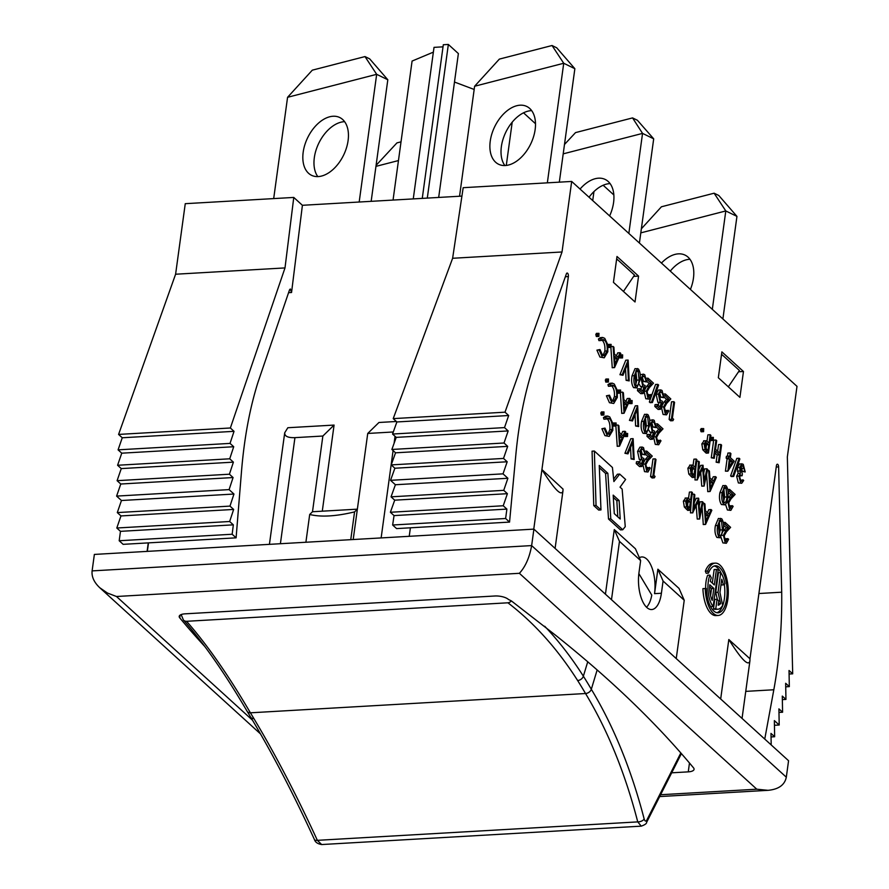 <?xml version="1.0" encoding="UTF-8"?>
<svg xmlns="http://www.w3.org/2000/svg" width="889" height="889" viewBox="0 0 889 889"><rect width="100%" height="100%" fill="white"/><g stroke="black" fill="none" stroke-linecap="round" stroke-linejoin="round"><path stroke-width="1.33" d="M474.615 86.244L499.351 59.107L552.047 45.517L563.726 63.263L474.615 86.244L459.546 196.247M559.325 182.156L574.861 68.709L563.726 63.263L547.346 182.845M490.239 141.151A32.148 19.969 116 0 1 526.788 106.469A32.148 19.969 116 0 1 530.633 144.118A32.148 19.969 116 0 1 498.596 164.254A32.148 19.969 116 0 1 490.239 141.151M504.863 165.543A32.148 19.969 116 0 1 501.374 146.585A32.148 19.969 116 0 1 531.666 110.625M552.047 45.517L556.714 47.795L574.861 68.709M287.569 97.301L312.306 70.164L364.99 56.574L376.669 74.32L287.569 97.301L273.69 198.591M359.178 202.025L376.669 74.32L387.815 79.766L371.158 201.336M317.806 176.6A32.148 19.969 116 0 1 314.328 157.642A32.148 19.969 116 0 1 344.61 121.682M303.182 152.208A32.148 19.969 116 0 1 339.742 117.526A32.148 19.969 116 0 1 343.576 155.175A32.148 19.969 116 0 1 311.539 175.311A32.148 19.969 116 0 1 303.182 152.208M364.99 56.574L369.657 58.852L387.815 79.766M461.913 196.102L302.404 205.292L293.77 197.436L185.256 203.681L175.6 274.223L118.581 434.421L122.249 437.766L118.081 449.845L121.749 453.179L117.592 465.258L121.26 468.592L117.092 480.671L120.771 484.016L116.603 496.095L121.46 500.507L117.304 512.586L120.971 515.931L116.803 528.01L120.471 531.344L119.193 540.745L123.127 544.335L236.096 537.834L241.541 470.903C244.264 438.055 249.742 408.507 257.988 382.27L289.558 289.803L290.303 288.981L291.548 292.503L288.569 292.681M771.196 744.926L770.985 733.403L774.652 736.737L774.352 720.601L779.209 725.013L778.908 708.877L782.587 712.222L782.287 696.087L785.954 699.421L785.654 683.285L789.321 686.619L789.032 670.484L792.699 673.829L787.343 456.89L797 386.348L571.683 181.445L463.18 187.69L452.623 258.277L562.026 251.976L505.008 412.185L508.675 415.519L504.508 427.598L508.175 430.932L504.019 443.011L507.686 446.356L503.518 458.435L507.197 461.769L503.03 473.848L507.886 478.271L503.73 490.35L507.397 493.684L503.23 505.763L506.897 509.097L505.619 518.509L509.553 522.087L515.809 455.124A255.121 111.836 86.7 0 1 533.444 366.412L566.382 273.868A2.556 1.122 86.7 0 1 567.138 273.045A2.556 1.122 86.7 0 1 568.36 276.568L565.36 276.746M639.413 243.03L653.693 138.828L642.547 133.394L628.845 233.418M653.693 138.828L637.402 120.271L632.557 117.904L642.547 133.394L563.204 153.853M609.621 215.938A32.148 19.969 -64 0 0 613.577 202.559A32.148 19.969 -64 0 0 605.22 179.456A32.148 19.969 -64 0 0 580.061 189.057M610.098 183.601A32.148 19.969 -64 0 0 589.04 197.225M632.557 117.904L575.527 132.605L564.482 144.485M398.461 160.565L375.947 166.365M401.028 141.84L396.961 142.885L376.091 165.343M641.369 228.795L661.427 206.781L714.123 193.202L725.802 210.949L736.948 216.383L722.89 318.951M640.813 232.862L725.802 210.949L712.322 309.339M689.964 259.277A32.148 19.969 -64 0 0 670.284 271.112M690.42 289.425A32.148 19.969 -64 0 0 693.442 278.224A32.148 19.969 -64 0 0 685.086 255.121A32.148 19.969 -64 0 0 661.438 263.066M714.123 193.202L718.79 195.48L736.948 216.383M422.264 198.391L443.311 44.739L448.345 44.45L427.298 198.103M413.263 198.903L434.021 47.361L443.022 46.839M433.365 52.14L412.085 61.063L393.049 200.069M448.345 44.45L458.38 53.573L438.677 197.447M512.208 122.182L506.286 165.432M454.49 82.044L474.181 89.467M523.532 112.825L535.5 123.715M593.952 191.591L592.719 200.57M603.164 185.245L613.855 194.969M728.335 386.837L739.415 370.48L722.146 354.778L721.301 356.022M721.468 354.811L722.146 354.778M623.445 291.448L634.524 275.09L617.266 259.388L616.421 260.633M616.588 259.432L617.266 259.388M180.123 615.099L179.745 617.855A10.201 3.745 7.8 0 1 179.211 616.377A10.201 3.745 7.8 0 1 185.001 613.843L494.895 595.997A10.201 3.745 7.8 0 1 507.841 598.975A1998.139 733.325 -172.2 0 1 508.597 599.53L511.386 600.92L555.403 635.102A1998.139 733.325 -172.2 0 1 693.52 767.84A10.201 3.745 7.8 0 1 694.065 769.318A10.201 3.745 7.8 0 1 688.264 771.863L689.475 763.006M544.701 626.256C558.614 640.891 571.494 657.538 583.373 676.185A5.101 3.578 147.5 0 1 577.639 680.529C557.403 648.781 534.156 622.878 507.908 602.798L186.568 621.3C207.037 644.547 228.306 675.04 250.376 712.778A622.5 272.89 -93.3 0 1 250.387 712.811A5.101 3.523 149 0 1 247.231 711.467A5.101 3.523 149 0 1 247.209 711.422A5.101 3.5 -30.6 0 0 250.376 712.778M511.386 600.92A5.101 3.989 127.4 0 1 507.908 602.798M638.858 573.583L651.77 595.085A25.514 11.179 -93.3 0 1 646.514 607.209M577.639 680.529A622.5 272.89 -93.3 0 1 585.54 693.52A5.101 3.523 -31 0 0 591.318 689.264C613.754 726.48 631.368 769.707 644.158 818.958C644.914 821.325 645.803 821.714 646.814 820.114L680.83 752.95M585.551 693.531A622.5 272.89 -93.3 0 0 585.54 693.52L250.387 712.811A622.5 272.89 -93.3 0 1 253.865 718.545C275.146 754.016 296.304 794.61 317.362 840.338L321.662 844.539C317.617 843.872 315.195 842.183 314.406 839.483A5.101 2.389 155.4 0 0 317.362 840.338L637.746 821.892C625.134 773.152 607.743 730.358 585.551 693.531A5.101 3.567 -31.2 0 0 591.318 689.264L597.152 669.95M681.396 753.605L646.625 822.369C646.67 823.581 644.881 824.836 641.269 826.148L637.746 821.892A5.101 2.778 -14.6 0 0 644.158 818.958M247.198 711.411L247.209 711.422C225.05 673.573 203.792 643.091 183.39 619.977A5.101 4.367 -41.5 0 0 186.568 621.3M646.614 822.392A5.101 3.812 -153 0 0 646.814 820.114M676.24 658.571L684.23 600.253L679.029 588.429L657.882 569.193L663.072 581.017L661.405 593.252A26.537 11.635 -93.3 0 1 651.704 609.543A26.537 11.635 -93.3 0 1 638.958 572.838L640.636 560.603L635.435 548.78L614.288 529.555L605.431 594.185M657.882 569.193L654.537 593.652A26.537 11.635 86.7 0 0 641.78 556.959A26.537 11.635 86.7 0 0 639.358 557.703M728.824 639.535C741.415 659.571 748.449 666.706 749.916 660.927L749.972 658.771L728.824 639.535L720.679 698.998M147.341 551.38L148.507 542.879M284.713 432.776C284.536 436.266 287.947 437.888 294.937 437.644L322.863 436.032L334.075 425.075L287.836 427.731L284.713 432.776L269.423 544.357M334.075 425.075L322.285 511.175M396.372 421.486L378.947 422.486L367.735 433.454L353.2 539.534M410.396 527.799L409.229 536.3M533.767 529.133L568.36 276.568M302.404 205.292L291.548 292.503M764.751 739.07L773.819 689.764A255.121 111.836 86.7 0 0 781.709 592.196L778.62 466.892A2.556 1.122 86.7 0 0 777.342 464.214A2.556 1.122 86.7 0 0 776.408 465.78L749.972 658.771M571.683 181.445L562.026 251.976M563.026 489.117L541.923 469.559C554.48 489.561 561.492 496.684 562.959 490.928L563.026 489.039M597.164 335.575L596.286 336.431L595.819 334.342L596.697 333.486M598.108 334.22L598.986 333.353L598.875 336.431L596.586 336.553L598.575 336.298L598.108 334.22L595.819 334.342M607.131 350.933C607.554 346.021 606.687 342.432 604.52 340.176L602.886 339.465L601.231 340.487L600.742 338.865L602.775 337.476L604.764 338.365L607.687 344.488L607.843 351.711L604.231 357.811L599.942 357.045L596.919 350.144L599.986 349.533L602.531 355.144L604.153 355.856L607.131 350.933L604.842 351.055C605.265 346.143 604.398 342.565 602.231 340.309L601.764 339.942M603.009 355.522L604.842 351.055M601.231 340.487L598.942 340.62L598.441 338.998L600.486 337.609L602.775 337.476M609.309 346.621L608.432 347.477L607.954 345.388L608.832 344.532M610.243 345.254L611.121 344.399L611.01 347.466L608.432 347.477L610.721 347.343L610.243 345.254L607.954 345.388M614.543 367.602L613.121 346.466L613.91 347.188L614.332 353.933L617.999 357.267L620 352.733L620.8 353.455L614.543 367.602L612.254 367.735L610.887 347.477M616.41 355.822L617.711 352.866L620 352.733M643.836 386.993L642.836 386.459L641.08 378.381L643.425 374.147L644.747 374.725L646.536 381.948L644.458 376.503C643.169 375.603 642.28 376.469 641.791 379.103L643.214 384.77L645.125 385.493L643.08 393.56L640.791 393.683L637.469 390.671L637.724 388.86L640.013 388.726L642.758 391.227L643.836 386.993L640.547 386.593L639.191 384.259M640.925 389.56L641.547 387.115M640.213 374.736L643.425 374.147M646.536 381.948L643.525 381.425L642.169 376.636M647.97 396.383L648.492 394.583L651.504 395.116L649.203 399.105L645.77 398.728L644.047 391.26L646.547 386.415L649.214 383.548L646.581 381.148M649.203 399.105L645.77 398.728M650.115 402.673L649.348 401.972L655.549 384.47L657.838 384.348L658.605 385.037L652.404 402.539L650.115 402.673M663.872 397.716L661.794 392.26C660.505 391.36 659.616 392.227 659.127 394.872L660.549 400.539L662.449 401.25L660.416 409.318L658.127 409.451L654.804 406.429L655.049 404.617L657.338 404.484L660.094 406.995L661.172 402.75L657.871 402.361L656.115 394.272L658.471 390.038L660.76 389.904L662.083 390.493L663.872 397.716L660.86 397.183L659.505 392.393M658.26 405.328L658.871 402.884M665.294 412.14L665.817 410.351L668.839 410.874L666.539 414.863L663.105 414.485L661.372 407.018L663.883 402.184L666.55 399.317L663.905 396.905M666.539 414.863L663.105 414.485M670.628 420.819L669.128 419.452L671.539 401.817L673.829 401.684L674.562 402.35L672.395 418.174L673.64 419.308L672.917 420.686L670.628 420.819M701.888 430.809L701.01 431.665L700.532 429.587L701.41 428.731M702.821 429.454L703.699 428.598L703.588 431.665L701.299 431.798L703.299 431.532L702.821 429.454L700.532 429.587M708.466 453.023L705.077 449.634L704.132 443.755L706.366 440.755L709.044 442.866L710.155 434.721L710.889 435.377L708.466 453.023L706.177 453.157L702.788 449.767L701.843 443.889L704.077 440.877M707.011 441.122L707.866 434.854L710.155 434.721M731.38 476.571L730.614 475.882L736.814 458.38L739.103 458.246L739.87 458.946L733.669 476.448L731.38 476.571M740.448 480.46L742.96 479.816L743.693 480.471L741.715 483.272L738.37 482.938L736.637 476.204L738.081 473.437L737.348 467.558L739.615 463.825L743.226 464.28L745.204 471.937L742.193 471.414L741.893 468.392L740.67 466.214M741.715 483.272L738.37 482.938M606.665 381.237L605.787 382.092L605.32 380.003L606.198 379.147M607.609 379.87L608.487 379.014L608.376 382.081L605.787 382.092L608.076 381.959L607.609 379.87L605.32 380.003M616.644 396.583C617.055 391.682 616.188 388.093 614.021 385.837L612.388 385.126L610.732 386.148L610.243 384.526L612.277 383.137L614.266 384.026L617.188 390.149L617.344 397.372L613.732 403.473L609.443 402.706L606.42 395.805L609.487 395.194L612.032 400.806L613.654 401.517L616.644 396.583L614.355 396.716C614.766 391.805 613.899 388.226 611.732 385.97L611.265 385.604M612.51 401.183L614.355 396.716M610.732 386.148L608.443 386.282L607.954 384.648L609.987 383.27L612.277 383.137M618.811 392.271L617.933 393.138L617.455 391.049L618.333 390.193M619.755 390.916L620.622 390.06L620.522 393.127L618.233 393.26L620.222 393.005L619.755 390.916L617.455 391.049M624.045 413.263L622.622 392.127L623.411 392.849L623.834 399.583L627.501 402.928L629.501 398.394L630.301 399.117L624.045 413.263L621.755 413.396L620.389 393.138M625.912 401.484L627.212 398.528L629.501 398.394M653.337 432.643L652.337 432.121L650.581 424.042L652.926 419.797L654.248 420.386L656.038 427.609L653.96 422.164C652.67 421.264 651.781 422.131 651.293 424.764L652.715 430.432L654.626 431.154L652.582 439.222L650.292 439.344L646.97 436.332L647.225 434.521L649.515 434.388L652.259 436.888L653.337 432.643L650.048 432.254L648.692 429.92M650.426 435.221L651.048 432.776M649.715 420.397L652.926 419.797M656.038 427.609L653.026 427.076L651.67 422.286M657.471 442.033L657.993 440.244L661.005 440.777L658.705 444.767L655.271 444.389L653.548 436.921L656.049 432.076L658.716 429.209L656.082 426.809M658.705 444.767L655.271 444.389M694.509 477.349L691.12 473.959L690.175 468.092L692.409 465.08L695.087 467.192L696.198 459.046L696.932 459.713L694.509 477.349L692.22 477.482L688.831 474.093L687.886 468.214L690.12 465.214M693.053 465.458L693.909 459.18L696.198 459.046M721.424 504.541L724.735 504.852L721.424 504.541C719.512 501.507 719.012 497.573 719.901 492.717L722.89 485.55L726.246 485.872C728.124 488.894 728.613 492.806 727.691 497.596C727.246 502.818 725.913 505.096 723.713 504.407C721.801 501.374 721.301 497.44 722.19 492.595L725.18 485.416M625.823 435.677L624.945 436.532L624.467 434.443M626.756 434.31L627.634 433.454L627.523 436.521L624.945 436.532L627.234 436.399L626.756 434.31L624.734 434.432M634.168 459.491L633.39 458.78L632.59 442.422L627.99 453.868L627.212 453.157L633.157 438.733L634.168 459.491L631.101 458.913L630.545 447.523M627.99 453.868L624.923 453.29L630.768 438.766L633.057 438.633M645.303 454.868L643.225 449.412C641.936 448.512 641.047 449.378 640.558 452.023L641.98 457.691L643.88 458.402L641.847 466.469L639.558 466.603L636.235 463.58L636.48 461.769L638.769 461.635L641.525 464.147L642.603 459.902L639.313 459.513L637.557 451.423L639.902 447.189L642.191 447.056L643.514 447.645L645.303 454.868L642.291 454.335L640.936 449.545M639.691 462.48L640.313 460.035M646.725 469.292L647.259 467.503L650.27 468.025L647.97 472.015L644.536 471.637L642.814 464.169L645.314 459.335L647.981 456.468L645.347 454.057M647.97 472.015L644.536 471.637M652.059 477.971L650.559 476.604L652.971 458.968L655.26 458.835L655.993 459.502L653.826 475.326L655.071 476.46L654.348 477.838L652.059 477.971M690.008 510.264L686.608 506.886L685.675 501.007L687.897 497.996L690.575 500.107L691.698 491.961L692.42 492.628L690.008 510.264L687.719 510.397L684.319 507.008L683.385 501.14L685.608 498.129M688.542 498.373L689.408 492.095L691.698 491.961M720.223 537.767L716.912 537.456C715.012 534.422 714.5 530.489 715.389 525.643L718.39 518.476L721.746 518.787C723.624 521.81 724.102 525.721 723.179 530.511L720.223 537.767L719.201 537.323C717.301 534.3 716.79 530.355 717.679 525.51L720.679 518.343M594.352 451.034L592.063 451.168L593.763 505.597L598.675 510.064L600.964 509.93L599.264 465.48L607.865 473.304L610.799 518.876L622.756 529.755L625.256 526.644L622.144 489.072L620.044 487.161L625.623 479.471L619.7 474.093L613.899 481.571L612.432 467.481L594.352 451.034L596.052 505.463L600.964 509.93M619.7 474.093L617.411 474.226L613.643 479.082M599.353 467.77L605.576 473.437L608.509 519.009L620.466 529.888L622.756 529.755M709.944 575.083A19.947 8.746 86.7 0 0 713.156 606.542L718.156 570.082A19.947 8.746 86.7 0 0 716.445 569.427L714.323 584.929L710.278 581.25A16.035 7.034 -93.3 0 1 711.267 577.883L709.944 575.083L707.655 575.216A19.947 8.746 86.7 0 0 705.655 588.474M709.955 605.398A19.947 8.746 86.7 0 0 710.867 606.676L713.156 606.542M716.445 569.427L714.156 569.56L712.3 583.095M714.245 566.004A23.536 10.324 -93.3 0 1 721.223 573.327M724.279 584.206A23.536 10.324 -93.3 0 1 716.934 612.71M705.344 571.205L706.199 573.249L708.489 573.116A23.536 10.324 -93.3 0 1 715.389 565.793A23.536 10.324 -93.3 0 1 727.035 588.696A23.536 10.324 -93.3 0 1 718.09 612.799A23.536 10.324 -93.3 0 1 706.366 588.451L702.91 588.629A26.203 11.49 86.7 0 0 715.956 615.588L718.245 615.455A26.203 11.49 86.7 0 0 728.202 588.629A26.203 11.49 86.7 0 0 715.234 563.126A26.203 11.49 86.7 0 0 707.633 571.071L705.344 571.205A26.203 11.49 86.7 0 1 712.945 563.259L715.234 563.126M613.443 282.346L635.024 301.971L638.569 276.112L616.988 256.488L613.443 282.346M743.46 371.502L721.879 351.866L718.334 377.736L739.915 397.361L743.46 371.502L738.526 371.78M723.302 584.884L724.891 583.773A19.947 8.746 86.7 0 0 720.723 572.583L718.034 592.252L720.601 603.553A16.035 7.034 -93.3 0 1 718.19 605.22L718.79 600.853L717.067 599.286L714.778 599.419L713.489 608.887A19.947 8.746 86.7 0 0 715.589 609.343L717.879 609.209A19.947 8.746 86.7 0 0 722.635 605.398L719.946 592.418L721.746 579.239A16.035 7.034 -93.3 0 1 723.302 584.884L721.012 585.018A16.035 7.034 -93.3 0 0 720.979 584.851M720.723 572.583L718.434 572.716L715.745 592.385L717.379 599.564M725.091 540.556L725.613 538.756L727.902 538.634L728.624 539.29L726.335 543.279L722.89 542.901L721.057 537.378M726.335 543.279L722.89 542.901M723.068 531.255L726.346 527.722L723.579 525.21M705.577 524.421L704.144 503.296L704.944 504.007L705.366 510.753L709.033 514.086L711.033 509.553L711.833 510.275L705.577 524.421L703.288 524.554L702.099 507.197M707.444 512.642L708.744 509.686L711.033 509.553M699.621 519.02L698.165 501.407L692.742 512.753L694.076 494.14L694.809 494.795L693.842 508.197L698.676 498.307L699.865 513.698L702.377 501.685L703.11 502.352L699.621 519.02L697.232 519.054L696.187 505.652M692.842 512.853L690.453 512.886L691.342 500.485M694.253 502.518L696.22 498.296L698.51 498.162M699.254 505.819L700.088 501.818L702.377 501.685M619.533 446.178L618.111 425.042L618.9 425.764L619.322 432.51L622.989 435.843L625 431.309L625.789 432.032L619.533 446.178L617.244 446.311L615.877 426.053M621.4 434.399L622.711 431.443L625 431.309M614.299 425.198L613.421 426.053L612.954 423.964L613.832 423.108M615.244 423.831L616.121 422.975L616.01 426.042L613.421 426.053L615.71 425.92L615.244 423.831L612.954 423.964M612.132 429.509C612.543 424.598 611.676 421.008 609.521 418.752L607.887 418.041L606.22 419.063L605.731 417.441L607.765 416.063L609.754 416.941L612.677 423.064L612.843 430.287L609.221 436.388L604.942 435.621L601.909 428.72L604.987 428.109L607.52 433.732L609.143 434.432L612.132 429.509L609.843 429.643C610.254 424.731 609.387 421.142 607.231 418.886L606.765 418.519M608.009 434.099L609.843 429.643M606.22 419.063L603.931 419.197L603.442 417.574L605.476 416.185L607.765 416.063M602.153 414.152L601.286 415.007L600.808 412.929L601.686 412.063M603.098 412.796L603.975 411.94L603.864 415.007L601.575 415.141L603.575 414.874L603.098 412.796L600.808 412.929M729.602 507.641L730.125 505.841L732.414 505.708L733.136 506.374L730.836 510.364L727.402 509.986L725.568 504.463M730.836 510.364L727.402 509.986M727.58 498.34L730.858 494.806L728.091 492.295M710.078 491.506L708.655 470.37L709.444 471.092L709.866 477.838L713.545 481.171L715.545 476.637L716.334 477.36L710.078 491.506L707.788 491.639L706.611 474.282M711.945 479.727L713.256 476.771L715.545 476.637M704.132 486.094L702.677 468.492L697.254 479.838L698.587 461.224L699.321 461.88L698.354 475.282L703.021 465.247L704.377 480.782L706.888 468.77L707.622 469.436L704.132 486.094L701.743 486.139L700.699 472.726M697.354 479.938L694.965 479.971L695.854 467.57M698.765 469.603L700.732 465.38L703.021 465.247M703.766 472.892L704.599 468.903L706.888 468.77M646.37 433.588L643.058 433.276C641.158 430.243 640.647 426.309 641.536 421.464L644.536 414.296L647.892 414.607C649.77 417.63 650.248 421.542 649.326 426.331L646.37 433.588L645.347 433.143C643.447 430.12 642.936 426.175 643.825 421.33L646.825 414.163M638.68 426.564L637.902 425.864L637.102 409.507L632.501 420.953L631.723 420.241L637.669 405.817L638.68 426.564L635.613 425.987L635.057 414.596M632.501 420.953L629.434 420.375L635.279 405.851L637.569 405.717M630.334 402.75L629.456 403.606L628.979 401.528M631.268 401.395L632.146 400.539L632.035 403.606L629.456 403.606L631.746 403.484L631.268 401.395L629.234 401.517M727.858 471.159L725.424 471.159L727.091 458.946L726.157 458.102L726.402 456.29L728.691 456.157L729.636 457.013L730.191 452.934L730.914 453.601L730.358 457.668L734.192 461.158L727.858 471.159L729.38 458.813L728.447 457.968L728.691 456.157M727.469 456.224L727.902 453.068L730.191 452.934M719.157 462.747L718.434 462.08L719.423 454.846L715.267 451.067L714.278 458.302L713.556 457.646L715.967 440.011L716.701 440.666L715.523 449.256L719.668 453.034L720.846 444.444L721.568 445.1L719.157 462.747L716.145 462.213L717.134 454.979L715 453.034M714.278 458.302L711.267 457.779L713.678 440.133L715.967 440.011M717.645 451.201L718.556 444.578L720.846 444.444M711.533 439.588L710.667 440.444L710.289 439.744M712.478 438.233L713.356 437.377L713.245 440.444L710.956 440.577L712.956 440.311L712.478 438.233L710.478 438.344M710.189 438.366L711.067 437.499M636.868 387.926L633.557 387.615C631.657 384.593 631.146 380.648 632.035 375.803L635.035 368.635L638.391 368.946C640.269 371.969 640.747 375.88 639.824 380.67L636.868 387.926L635.846 387.493C633.946 384.459 633.435 380.514 634.324 375.669L637.324 368.502M629.179 380.903L628.401 380.203L627.601 363.845L623 375.291L622.222 374.58L628.167 360.156L629.179 380.903L626.112 380.336L625.556 368.935M623 375.291L619.933 374.714L625.767 360.189L628.056 360.056M620.833 357.089L619.955 357.945L619.477 355.867M621.767 355.733L622.644 354.878L622.533 357.945L619.955 357.945L622.244 357.823L621.767 355.733L619.733 355.856M660.649 794.733L756.783 789.199L768.018 790.332C778.631 789.343 784.72 784.965 786.309 777.186L788.565 760.728L533.9 529.133L94.367 554.425L92.112 570.894C91.5 576.728 94.056 582.351 99.779 587.74L260.477 733.892M614.288 529.555L619.477 541.368L611.488 599.697M684.23 600.253L663.072 581.017M640.636 560.603L619.477 541.368M792.699 673.829L789.099 674.029M789.321 686.619L785.72 686.83M785.954 699.421L782.353 699.632M782.587 712.222L778.975 712.422M779.209 725.013L774.441 725.291M774.652 736.737L771.041 736.937M781.709 592.196L758.917 593.519M293.77 197.436L285.002 267.922L175.6 274.223M285.002 267.922L230.362 427.987L118.581 434.421M505.008 412.185L393.216 418.619L452.623 258.277M230.362 427.987L234.029 431.332L122.249 437.766M508.675 415.519L396.883 421.953L393.216 418.619M234.029 431.332L230.04 443.4L118.081 449.845M504.508 427.598L392.549 434.043L396.883 421.953M230.04 443.4L233.718 446.734L121.749 453.179M508.175 430.932L396.216 437.377L392.549 434.043M233.718 446.734L229.729 458.802L117.592 465.258M504.019 443.011L391.882 449.467L396.216 437.377M229.729 458.802L233.396 462.147L121.26 468.592M507.686 446.356L395.549 452.812L391.882 449.467M233.396 462.147L229.418 474.215L117.092 480.671M503.518 458.435L391.204 464.903L395.549 452.812M229.418 474.215L233.085 477.549L120.771 484.016M507.197 461.769L394.872 468.236L391.204 464.903M233.085 477.549L229.095 489.617L116.603 496.095M503.03 473.848L390.538 480.327L394.872 468.236M229.095 489.617L233.963 494.04L121.46 500.507M507.886 478.271L395.394 484.738L390.538 480.327M233.963 494.04L229.973 506.108L117.304 512.586M503.73 490.35L391.049 496.829L395.394 484.738M229.973 506.108L233.64 509.441L120.971 515.931M507.397 493.684L394.716 500.174L391.049 496.829M233.64 509.441L229.662 521.51L116.803 528.01M503.23 505.763L390.382 512.264L394.716 500.174M229.662 521.51L233.329 524.843L120.471 531.344M506.897 509.097L394.049 515.598L390.382 512.264M119.193 540.745L232.162 534.245L233.329 524.843M505.619 518.509L392.638 525.01L394.049 515.598M509.553 522.087L396.583 528.599L392.638 525.01M756.783 789.199L519.387 573.305C525.41 566.771 529.5 557.525 531.644 545.59L533.9 529.133M671.728 772.808L688.264 771.863M179.745 617.855A1998.139 733.325 -172.2 0 0 204.814 646.525M519.387 573.305L116.481 596.497L107.436 593.041L99.779 587.74M236.096 537.834L232.162 534.245M393.294 431.976L367.735 433.454M322.863 436.032L312.495 511.742L309.694 514.487L305.894 542.257M350.755 539.667L354.567 511.897L357.367 509.164L312.495 511.742M354.567 511.897C335.886 516.387 320.94 517.254 309.694 514.487M638.569 276.112L633.646 276.39M717.067 599.286L715.778 608.754A19.947 8.746 86.7 0 0 717.879 609.209M715.778 608.754L713.489 608.887M718.034 592.252L715.745 592.385M720.601 603.553L718.401 603.675M705.199 588.496A26.203 11.49 86.7 0 0 718.245 615.455M707.633 571.071L708.489 573.116M712.2 600.431L713.845 588.44L709.778 584.751A16.035 7.034 86.7 0 0 712.2 600.431M710.578 595.674L711.556 588.574L709.666 586.862M713.845 588.44L711.556 588.574M620.211 519.032L619.122 500.518L613.177 495.117L614.288 513.642L620.211 519.032M596.052 505.463L593.763 505.597M607.865 473.304L605.576 473.437M610.799 518.876L608.509 519.009M617.777 516.82L616.833 500.651L613.321 497.451M619.122 500.518L616.833 500.651M725.18 542.768L723.457 535.3L725.957 530.466L728.636 527.599L724.868 524.166L725.113 522.354L730.614 527.366L726.48 531.811L724.202 535.823L725.468 540.99L726.324 541.368M725.468 540.99L727.902 538.634M725.113 522.354L723.346 522.465M724.868 524.166L723.546 524.243M728.636 527.599L726.346 527.722M723.457 535.3L722.179 535.378M720.034 520.654L721.468 520.576L719.323 522.021L718.401 526.177L719.423 535.5C721.135 535.856 722.146 533.967 722.457 529.855L721.468 520.576L720.746 520.276M719.423 535.5L720.123 535.789M717.679 525.51L715.389 525.643M719.201 537.323L716.912 537.456M718.99 534.934L720.168 529.988L719.179 520.698M705.999 520.943L708.389 515.542L705.499 512.909L705.999 520.943M705.466 524.332L703.177 524.466M704.144 503.296L702.899 503.363M705.722 516.531L705.644 515.253M708.389 515.542L706.099 515.676M694.076 494.14L692.198 494.251M692.742 512.753L690.453 512.886M699.521 518.92L697.232 519.054M685.119 498.051L687.897 497.996M689.531 507.797L690.331 501.918L687.53 499.762L686.397 501.663L688.042 506.452L689.531 507.797M685.675 501.007L683.385 501.14M686.608 506.886L684.319 507.008M687.508 505.919L688.042 502.052L686.619 500.718L688.919 500.585M690.331 501.918L688.042 502.052M654.348 477.838L652.848 476.471L650.559 476.604M652.848 476.471L655.26 458.835M646.825 471.503L645.103 464.036L647.603 459.202L650.27 456.335L646.503 452.901L646.759 451.101L652.259 456.101L648.114 460.546L645.847 464.558L647.114 469.736L647.97 470.114M647.114 469.736L649.548 467.37M646.759 451.101L645.125 451.19M646.503 452.901L645.336 452.979M650.27 456.335L647.981 456.468M645.103 464.036L642.814 464.169M641.847 466.469L638.524 463.447L636.235 463.58M642.314 449.023L643.225 449.412L641.469 449.512M644.581 454.201L642.291 454.335M642.603 459.902L641.602 459.38L639.847 451.29L637.557 451.423M639.847 451.29L642.191 447.056M641.602 459.38L639.313 459.513M638.524 463.447L638.769 461.635M627.212 453.157L624.923 453.29M633.39 458.78L631.101 458.913M625.056 433.465L627.634 433.454M619.955 442.7L622.344 437.299L619.455 434.665L619.955 442.7M619.433 446.078L617.144 446.211M618.111 425.042L616.577 425.131M619.689 438.277L619.6 437.01M622.344 437.299L620.055 437.421M613.543 422.986L616.121 422.975M609.221 436.388L604.942 435.621M607.231 435.499L604.198 428.598L601.909 428.72M605.731 417.441L603.442 417.574M609.521 418.752L607.231 418.886M604.198 428.598L604.987 428.109M601.397 411.94L603.975 411.94M729.691 509.853L727.969 502.385L730.469 497.54L733.147 494.673L729.38 491.25L729.625 489.439L735.125 494.44L730.98 498.885L728.713 502.907L729.98 508.075L730.836 508.452M729.98 508.075L732.414 505.708M729.625 489.439L727.847 489.539M729.38 491.25L728.058 491.328M733.147 494.673L730.858 494.806M727.969 502.385L726.691 502.452M724.546 487.739L725.98 487.65L723.824 489.106L722.913 493.262L723.935 502.574C725.646 502.93 726.646 501.052 726.958 496.94L725.98 487.65L725.257 487.361M723.935 502.574L724.635 502.874M722.19 492.595L719.901 492.717M723.502 502.018L724.668 497.073L723.69 487.783M710.511 488.028L712.9 482.627L710 479.993L710.511 488.028M709.978 491.417L707.688 491.539M708.655 470.37L707.411 470.448M710.233 483.605L710.155 482.338M712.9 482.627L710.611 482.76M698.587 461.224L696.709 461.324M697.254 479.838L694.965 479.971M704.032 486.005L701.743 486.139M689.631 465.136L692.409 465.08M694.031 474.882L694.842 469.003L692.031 466.847L690.909 468.736L692.553 473.537L694.031 474.882M690.175 468.092L687.886 468.214M691.12 473.959L688.831 474.093M692.02 473.004L692.553 469.125L691.131 467.792L693.431 467.67M694.842 469.003L692.553 469.125M657.56 444.256L655.838 436.788L658.338 431.943L661.005 429.076L657.238 425.653L657.493 423.842L662.994 428.842L658.849 433.287L656.582 437.299L657.849 442.478L658.705 442.855M657.849 442.478L660.283 440.111M657.493 423.842L655.86 423.931M657.238 425.653L656.071 425.72M661.005 429.076L658.716 429.209M655.838 436.788L653.548 436.921M652.582 439.222L649.259 436.199L646.97 436.332M653.048 421.764L653.96 422.164L652.204 422.264M655.315 426.953L653.026 427.076M650.581 424.042L649.592 424.097M652.337 432.121L650.048 432.254M649.259 436.199L649.515 434.388M646.192 416.474L647.625 416.396L645.47 417.841L644.558 421.997L645.581 431.321C647.281 431.676 648.292 429.787 648.603 425.675L647.625 416.396L646.892 416.096M645.581 431.321L646.27 431.61M643.825 421.33L641.536 421.464M645.347 433.143L643.058 433.276M645.136 430.754L646.314 425.809L645.336 416.519M631.723 420.241L629.434 420.375M637.902 425.864L635.613 425.987M629.568 400.539L632.146 400.539M624.467 409.785L626.856 404.373L623.967 401.75L624.467 409.785M623.934 413.163L621.644 413.296M622.622 392.127L621.089 392.216M624.189 405.362L624.111 404.095M626.856 404.373L624.567 404.506M618.044 390.071L620.622 390.06M613.732 403.473L609.443 402.706M611.732 402.573L608.709 395.672L606.42 395.805M610.243 384.526L607.954 384.648M614.021 385.837L611.732 385.97M608.709 395.672L609.487 395.194M605.909 379.025L608.487 379.014M745.204 471.937L742.96 466.08L741.893 465.58L740.393 467.936L742.371 473.937L742.115 475.737L740.781 475.137L739.648 476.737L740.904 480.993L741.693 481.349M740.904 480.993L742.96 479.816M742.115 475.737L739.881 475.871M742.96 466.08L740.981 466.192M744.182 468.259L741.893 468.392M744.482 471.281L742.193 471.414M740.659 482.805L738.926 476.071L740.37 473.304L739.637 467.425L737.348 467.558M739.637 467.425L741.904 463.702M739.692 471.003L737.403 471.137M740.37 473.304L738.081 473.437M738.926 476.071L736.637 476.204M733.669 476.448L730.614 475.882M732.903 475.748L739.103 458.246M730.113 459.48L729.058 467.136L732.525 461.669L730.113 459.48M728.447 457.968L726.157 458.102M729.38 458.813L727.091 458.946M727.713 471.026L725.424 471.159M732.525 461.669L729.836 461.447M729.669 462.691L730.236 461.802M713.556 457.646L711.267 457.779M719.423 454.846L717.134 454.979M718.434 462.08L716.145 462.213M710.778 437.377L713.356 437.377M703.588 440.811L706.366 440.755M707.988 450.545L708.789 444.667L705.988 442.522L704.866 444.411L706.511 449.201L707.988 450.545M704.132 443.755L701.843 443.889M705.077 449.634L702.788 449.767M705.977 448.678L706.499 444.8L705.088 443.467M708.789 444.667L706.499 444.8M707.377 443.344L705.088 443.478M701.121 428.598L703.699 428.598M672.917 420.686L671.417 419.319L669.128 419.452M671.417 419.319L673.829 401.684M665.394 414.352L663.661 406.884L666.172 402.05L668.839 399.183L665.072 395.749L665.316 393.949L670.817 398.95L666.683 403.395L664.416 407.406L665.672 412.585L666.539 412.963M665.672 412.585L668.106 410.218M665.316 393.949L663.694 394.038M665.072 395.749L663.894 395.827M668.839 399.183L666.55 399.317M663.661 406.884L661.372 407.018M660.416 409.318L657.093 406.295L654.804 406.429M660.883 391.871L661.794 392.26L660.027 392.36M663.15 397.05L660.86 397.183M661.172 402.75L660.16 402.228L658.405 394.138L656.115 394.272M658.405 394.138L660.76 389.904M660.16 402.228L657.871 402.361M657.093 406.295L657.338 404.484M652.404 402.539L649.348 401.972M651.637 401.839L657.838 384.348M648.059 398.594L646.336 391.127L648.837 386.282L651.504 383.415L647.737 379.992L647.992 378.181L653.493 383.181L649.348 387.626L647.081 391.649L648.348 396.816L649.203 397.194M648.348 396.816L650.781 394.449M647.992 378.181L646.359 378.281M647.737 379.992L646.57 380.059M651.504 383.415L649.214 383.548M646.336 391.127L644.047 391.26M643.08 393.56L639.758 390.538L637.469 390.671M643.547 376.114L644.458 376.503L642.703 376.603M645.814 381.292L643.525 381.425M641.08 378.381L640.091 378.436M642.836 386.459L640.547 386.593M639.758 390.538L640.013 388.726M636.691 370.813L638.113 370.735L635.968 372.18L635.057 376.336L636.068 385.659C637.78 386.015 638.791 384.137 639.102 380.014L638.113 370.735L637.391 370.435M636.068 385.659L636.768 385.948M634.324 375.669L632.035 375.803M635.846 387.493L633.557 387.615M635.635 385.093L636.813 380.148L635.824 370.869M622.222 374.58L619.933 374.714M628.401 380.203L626.112 380.336M620.066 354.889L622.644 354.878M614.966 364.123L617.355 358.712L614.466 356.089L614.966 364.123M614.432 367.501L612.143 367.635M613.121 346.466L611.588 346.554M614.688 359.701L614.61 358.434M617.355 358.712L615.066 358.845M608.543 344.41L611.121 344.399M604.231 357.811L599.942 357.045M602.231 356.922L599.208 350.022L596.919 350.144M600.742 338.865L598.441 338.998M604.52 340.176L602.231 340.309M599.208 350.022L599.986 349.533M596.397 333.364L598.986 333.353M587.729 661.783L583.373 676.185A627.601 275.123 -93.3 0 1 591.318 689.264M253.865 718.545A5.101 3.5 149.1 0 1 250.709 717.212C272.067 752.816 293.303 793.588 314.406 839.483M661.405 593.252L654.537 593.652M773.819 689.764L745.749 691.375M778.62 466.892L776.241 467.025M786.309 777.186L531.644 545.59L92.112 570.894M116.481 596.497L252.476 720.179M395.049 436.321L394.094 443.289M393.094 450.579L381.137 537.923M294.937 437.644L280.402 543.724M725.957 530.466L723.668 530.589M722.457 529.855L720.168 529.988M688.419 508.819L686.13 508.953M647.603 459.202L645.314 459.335M730.469 497.54L728.18 497.673M726.958 496.94L724.668 497.073M692.931 475.904L690.642 476.037M658.338 431.943L656.049 432.076M648.603 425.675L646.314 425.809M706.877 451.579L704.588 451.712M666.172 402.05L663.883 402.184M648.837 386.282L646.547 386.415M639.102 380.014L636.813 380.148M641.347 826.148L321.618 844.55M183.39 619.977L181.156 614.566M247.231 711.467L250.698 717.19M742.048 718.423L749.916 660.927M659.716 796.566L768.018 790.332M555.092 548.402L562.959 490.928M147.096 551.391L148.263 542.89"/></g></svg>
